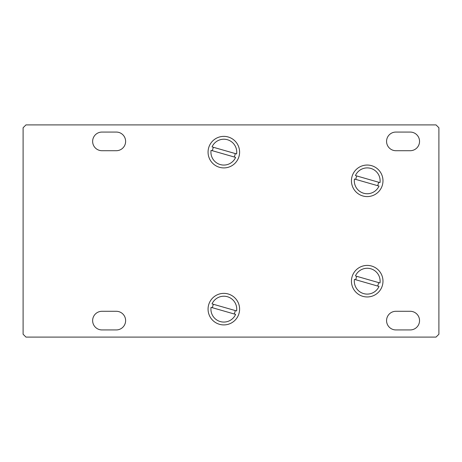 <?xml version="1.0" encoding="UTF-8"?>
<svg xmlns="http://www.w3.org/2000/svg" width="462" height="462" viewBox="0 0 462 462"><rect width="100%" height="100%" fill="white"/><g stroke="black" fill="none" stroke-linecap="round" stroke-linejoin="round"><path stroke-width="0.69" d="M23.1 127.766L23.1 334.234L25.97 337.098L436.03 337.098L438.9 334.234L438.9 127.766L436.03 124.902L25.97 124.902L23.1 127.766M382.981 180.815A15.772 15.772 0 0 0 359.326 167.157A15.772 15.772 0 0 0 359.326 194.473A15.772 15.772 0 0 0 382.981 180.815M382.981 281.185A15.772 15.772 0 0 0 359.326 267.527A15.772 15.772 0 0 0 359.326 294.843A15.772 15.772 0 0 0 382.981 281.185M208.062 309.142A15.772 15.772 0 0 0 231.716 322.799A15.772 15.772 0 0 0 231.716 295.484A15.772 15.772 0 0 0 208.062 309.142M208.062 152.142A15.772 15.772 0 0 0 231.716 165.8A15.772 15.772 0 0 0 231.716 138.484A15.772 15.772 0 0 0 208.062 152.142M116.297 150.71A9.321 9.321 0 0 0 125.618 141.389A9.321 9.321 0 0 0 116.297 132.068L101.958 132.068A9.321 9.321 0 0 0 92.637 141.389A9.321 9.321 0 0 0 101.958 150.71L116.297 150.71M410.221 150.71A9.321 9.321 0 0 0 419.542 141.389A9.321 9.321 0 0 0 410.221 132.068L395.888 132.068A9.321 9.321 0 0 0 386.567 141.389A9.321 9.321 0 0 0 395.888 150.71L410.221 150.71M410.221 329.932A9.321 9.321 0 0 0 419.542 320.611A9.321 9.321 0 0 0 410.221 311.29L395.888 311.29A9.321 9.321 0 0 0 386.567 320.611A9.321 9.321 0 0 0 395.888 329.932L410.221 329.932M116.297 329.932A9.321 9.321 0 0 0 125.618 320.611A9.321 9.321 0 0 0 116.297 311.29L101.958 311.29A9.321 9.321 0 0 0 92.637 320.611A9.321 9.321 0 0 0 101.958 329.932L116.297 329.932M212.041 146.893A12.901 12.901 0 0 1 236.608 153.944L212.041 146.893M235.62 157.392A12.901 12.901 0 0 1 211.053 150.341L235.62 157.392M212.445 150.739A11.469 11.469 0 0 1 213.438 147.291M235.216 153.546A11.469 11.469 0 0 1 234.228 156.988M355.422 175.572A12.901 12.901 0 0 1 379.989 182.623L355.422 175.572M379.002 186.065A12.901 12.901 0 0 1 354.435 179.013L379.002 186.065M355.827 179.412A11.469 11.469 0 0 1 356.814 175.97M378.592 182.219A11.469 11.469 0 0 1 377.604 185.666M212.041 303.892A12.901 12.901 0 0 1 236.608 310.943L212.041 303.892M235.62 314.391A12.901 12.901 0 0 1 211.053 307.34L235.62 314.391M212.445 307.738A11.469 11.469 0 0 1 213.438 304.291M235.216 310.545A11.469 11.469 0 0 1 234.228 313.993M355.422 275.935A12.901 12.901 0 0 1 379.989 282.987L355.422 275.935M379.002 286.428A12.901 12.901 0 0 1 354.435 279.377L379.002 286.428M355.827 279.781A11.469 11.469 0 0 1 356.814 276.334M378.592 282.588A11.469 11.469 0 0 1 377.604 286.03"/></g></svg>
